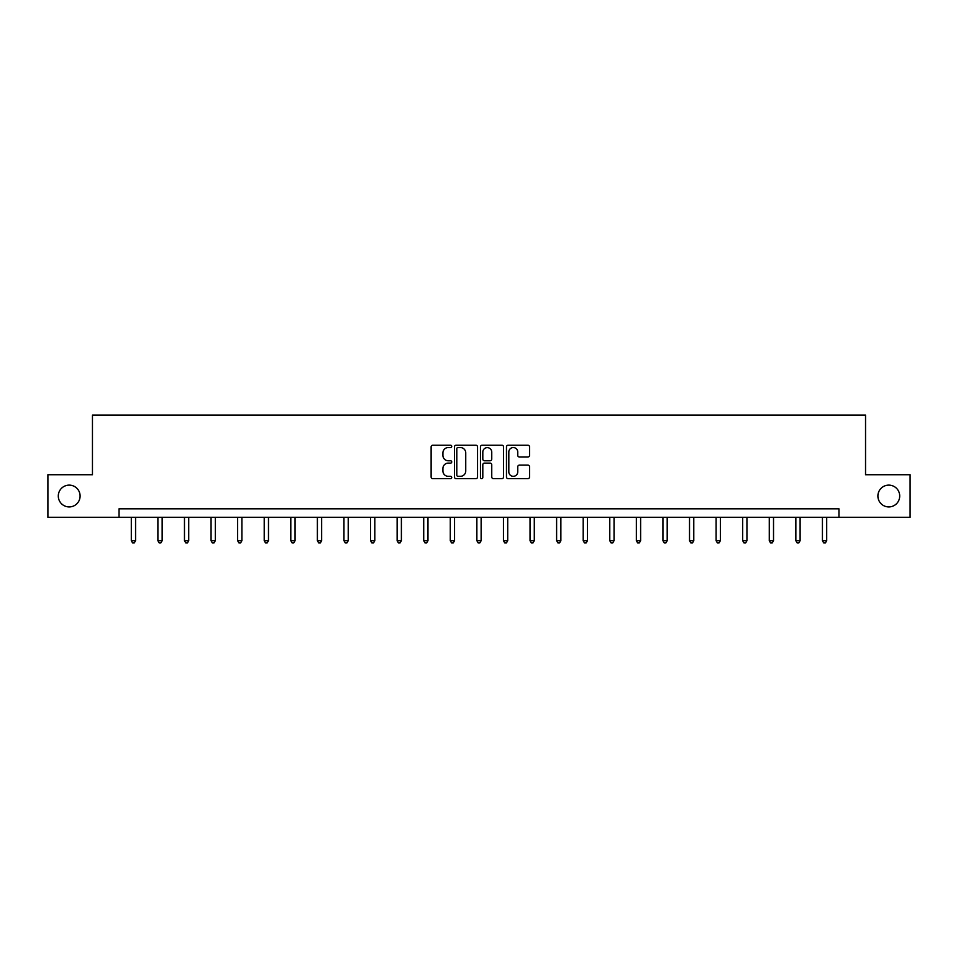 <?xml version="1.0" encoding="UTF-8"?>
<svg xmlns="http://www.w3.org/2000/svg" width="958" height="958" viewBox="0 0 958 958"><rect width="100%" height="100%" fill="white"/><g stroke="black" fill="none" stroke-linecap="round" stroke-linejoin="round"><path stroke-width="1.44" d="M877.899 496.028A10.909 10.909 0 0 0 888.796 506.926A10.909 10.909 0 0 0 899.706 496.028A10.909 10.909 0 0 0 888.796 485.119A10.909 10.909 0 0 0 877.899 496.028M58.294 496.028A10.909 10.909 0 0 0 69.204 506.926A10.909 10.909 0 0 0 80.101 496.028A10.909 10.909 0 0 0 69.204 485.119A10.909 10.909 0 0 0 58.294 496.028M451.733 446.392A1.174 1.174 0 0 0 450.571 445.219L432.8 445.219A1.676 1.676 0 0 0 431.124 446.895L431.124 477A1.676 1.676 0 0 0 432.8 478.665L450.571 478.665A1.174 1.174 0 0 0 451.733 477.503A1.174 1.174 0 0 0 450.571 476.33L448.272 476.33A5.353 5.353 0 0 1 442.919 470.977L442.919 468.462A5.353 5.353 0 0 1 448.272 463.109L450.571 463.109A1.174 1.174 0 0 0 451.733 461.948A1.174 1.174 0 0 0 450.571 460.774L448.272 460.774A5.353 5.353 0 0 1 442.919 455.421L442.919 452.906A5.353 5.353 0 0 1 448.272 447.554L450.571 447.554A1.174 1.174 0 0 0 451.733 446.392M527.882 457.014A1.676 1.676 0 0 0 529.558 455.337L529.558 446.895A1.676 1.676 0 0 0 527.882 445.219L508.147 445.219A1.676 1.676 0 0 0 506.471 446.895L506.471 477A1.676 1.676 0 0 0 508.147 478.665L527.882 478.665A1.676 1.676 0 0 0 529.558 477L529.558 466.797A1.676 1.676 0 0 0 527.882 465.121L519.44 465.121A1.676 1.676 0 0 0 517.763 466.797L517.763 471.851A4.479 4.479 0 0 1 513.284 476.33A4.479 4.479 0 0 1 508.818 471.851L508.818 452.032A4.479 4.479 0 0 1 513.284 447.554A4.479 4.479 0 0 1 517.763 452.032L517.763 455.337A1.676 1.676 0 0 0 519.44 457.014L527.882 457.014M119.043 517.32L47.9 517.32L47.9 474.725L92.459 474.725L92.459 415.089L865.541 415.089L865.541 474.725L910.1 474.725L910.1 517.32L838.957 517.32L838.957 508.806L119.043 508.806L119.043 517.32L838.957 517.32M477.539 446.895A1.676 1.676 0 0 0 475.863 445.219L456.128 445.219A1.676 1.676 0 0 0 454.451 446.895L454.451 477A1.676 1.676 0 0 0 456.128 478.665L475.863 478.665A1.676 1.676 0 0 0 477.539 477L477.539 446.895M482.137 445.219L501.872 445.219A1.676 1.676 0 0 1 503.549 446.895L503.549 477A1.676 1.676 0 0 1 501.872 478.665L493.43 478.665A1.676 1.676 0 0 1 491.753 477L491.753 464.786A1.676 1.676 0 0 0 490.077 463.109L484.473 463.109A1.676 1.676 0 0 0 482.808 464.786L482.808 477.503A1.174 1.174 0 0 1 481.635 478.665A1.174 1.174 0 0 1 480.461 477.503L480.461 446.895A1.676 1.676 0 0 1 482.137 445.219M457.972 447.554A1.174 1.174 0 0 0 456.798 448.727L456.798 475.156A1.174 1.174 0 0 0 457.972 476.33L460.391 476.33A5.353 5.353 0 0 0 465.744 470.977L465.744 452.906A5.353 5.353 0 0 0 460.391 447.554L457.972 447.554M491.753 452.116A4.479 4.479 0 0 0 487.275 447.637A4.479 4.479 0 0 0 482.808 452.116L482.808 459.098A1.676 1.676 0 0 0 484.473 460.774L490.077 460.774A1.676 1.676 0 0 0 491.753 459.098L491.753 452.116M131.306 517.32L131.306 540.695L135.569 540.695L135.569 517.32M135.569 540.695L134.288 542.911L132.587 542.911L131.306 540.695M157.89 517.32L157.89 540.695L162.153 540.695L162.153 517.32M162.153 540.695L160.872 542.911L159.172 542.911L157.89 540.695M184.475 517.32L184.475 540.695L188.726 540.695L188.726 517.32M188.726 540.695L187.457 542.911L185.744 542.911L184.475 540.695M211.059 517.32L211.059 540.695L215.311 540.695L215.311 517.32M215.311 540.695L214.041 542.911L212.329 542.911L211.059 540.695M237.632 517.32L237.632 540.695L241.895 540.695L241.895 517.32M241.895 540.695L240.614 542.911L238.913 542.911L237.632 540.695M264.216 517.32L264.216 540.695L268.479 540.695L268.479 517.32M268.479 540.695L267.198 542.911L265.498 542.911L264.216 540.695M290.801 517.32L290.801 540.695L295.064 540.695L295.064 517.32M295.064 540.695L293.783 542.911L292.082 542.911L290.801 540.695M317.385 517.32L317.385 540.695L321.637 540.695L321.637 517.32M321.637 540.695L320.367 542.911L318.655 542.911L317.385 540.695M343.958 517.32L343.958 540.695L348.221 540.695L348.221 517.32M348.221 540.695L346.94 542.911L345.239 542.911L343.958 540.695M370.542 517.32L370.542 540.695L374.806 540.695L374.806 517.32M374.806 540.695L373.524 542.911L371.824 542.911L370.542 540.695M397.127 517.32L397.127 540.695L401.39 540.695L401.39 517.32M401.39 540.695L400.109 542.911L398.408 542.911L397.127 540.695M423.711 517.32L423.711 540.695L427.963 540.695L427.963 517.32M427.963 540.695L426.693 542.911L424.981 542.911L423.711 540.695M450.284 517.32L450.284 540.695L454.547 540.695L454.547 517.32M454.547 540.695L453.266 542.911L451.565 542.911L450.284 540.695M476.868 517.32L476.868 540.695L481.132 540.695L481.132 517.32M481.132 540.695L479.85 542.911L478.15 542.911L476.868 540.695M503.453 517.32L503.453 540.695L507.716 540.695L507.716 517.32M507.716 540.695L506.435 542.911L504.734 542.911L503.453 540.695M530.037 517.32L530.037 540.695L534.289 540.695L534.289 517.32M534.289 540.695L533.019 542.911L531.307 542.911L530.037 540.695M556.61 517.32L556.61 540.695L560.873 540.695L560.873 517.32M560.873 540.695L559.592 542.911L557.891 542.911L556.61 540.695M583.194 517.32L583.194 540.695L587.458 540.695L587.458 517.32M587.458 540.695L586.176 542.911L584.476 542.911L583.194 540.695M609.779 517.32L609.779 540.695L614.042 540.695L614.042 517.32M614.042 540.695L612.761 542.911L611.06 542.911L609.779 540.695M636.363 517.32L636.363 540.695L640.615 540.695L640.615 517.32M640.615 540.695L639.345 542.911L637.633 542.911L636.363 540.695M662.936 517.32L662.936 540.695L667.199 540.695L667.199 517.32M667.199 540.695L665.918 542.911L664.217 542.911L662.936 540.695M689.52 517.32L689.52 540.695L693.784 540.695L693.784 517.32M693.784 540.695L692.502 542.911L690.802 542.911L689.52 540.695M716.105 517.32L716.105 540.695L720.368 540.695L720.368 517.32M720.368 540.695L719.087 542.911L717.386 542.911L716.105 540.695M742.69 517.32L742.69 540.695L746.941 540.695L746.941 517.32M746.941 540.695L745.671 542.911L743.959 542.911L742.69 540.695M769.274 517.32L769.274 540.695L773.525 540.695L773.525 517.32M773.525 540.695L772.256 542.911L770.543 542.911L769.274 540.695M795.847 517.32L795.847 540.695L800.11 540.695L800.11 517.32M800.11 540.695L798.828 542.911L797.128 542.911L795.847 540.695M822.431 517.32L822.431 540.695L826.694 540.695L826.694 517.32M826.694 540.695L825.413 542.911L823.712 542.911L822.431 540.695"/></g></svg>
